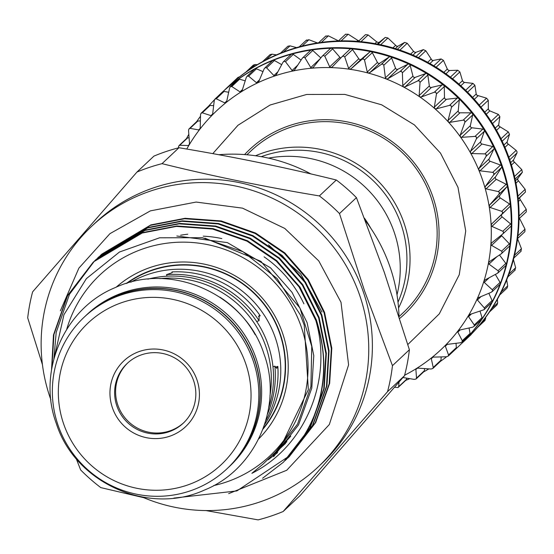 <?xml version="1.0" encoding="UTF-8"?>
<svg xmlns="http://www.w3.org/2000/svg" width="554" height="554" viewBox="0 0 554 554"><rect width="100%" height="100%" fill="white"/><g stroke="black" fill="none" stroke-linecap="round" stroke-linejoin="round"><path stroke-width="0.83" d="M364.47 218.221A111.077 109.283 46.8 0 1 370.806 228.283M268.51 158.119A111.077 109.283 46.8 0 1 397.003 294.873M398.001 302.207A108.3 106.548 -133.2 0 0 378.23 185.825A108.3 106.548 -133.2 0 0 264.043 155.688A108.3 106.548 -133.2 0 0 261.253 156.664M398.555 307.982A111.077 109.283 -133.2 0 0 382.461 185.722A111.077 109.283 -133.2 0 0 263.489 152.731A111.077 109.283 -133.2 0 0 255.526 155.75M399.081 316.597L403.09 312.83A111.077 109.283 -133.2 0 0 420.929 175.819A111.077 109.283 -133.2 0 0 290.601 127.268A111.077 109.283 -133.2 0 0 250.969 150.923L246.883 154.767M399.669 318.453A113.023 111.188 -133.2 0 0 432.771 196.504A113.023 111.188 -133.2 0 0 244.584 154.58M501.335 235.131A1.738 1.71 -133.2 0 0 501.73 235.796L509.389 243.829A1.738 1.71 46.8 0 1 509.867 245.256A173.561 170.75 -133.2 0 0 511.266 225.298A173.561 170.75 -133.2 0 0 510.338 205.278A173.561 170.75 -133.2 0 0 507.097 185.458A173.561 170.75 -133.2 0 0 501.592 166.117A1.738 1.71 46.8 0 1 501.425 167.599L495.567 176.83A1.738 1.71 -133.2 0 0 496.273 179.309L506.169 184.274A1.738 1.71 46.8 0 1 506.765 186.913L499.86 195.382A1.738 1.71 -133.2 0 0 500.276 197.917L509.555 203.99A1.738 1.71 46.8 0 1 509.832 206.677L501.986 214.266A1.738 1.71 -133.2 0 0 502.104 216.836L510.636 223.934A1.738 1.71 46.8 0 1 510.601 226.628M178.547 147.842L178.658 146.166L179.752 145.273L188.173 145.55L189.156 144.913L189.482 143.361L188.554 130.571L188.845 129.096L190.064 128.362L198.657 129.906L199.724 129.407L200.209 127.898L200.527 114.81L200.97 113.362L202.279 112.794L210.901 115.62L212.037 115.274L212.681 113.805L214.266 100.579L214.855 99.166L216.247 98.785L224.744 102.885L225.935 102.691L226.724 101.292L229.585 88.065L230.319 86.715L231.766 86.514L239.993 91.86L241.219 91.832L242.153 90.517L246.288 77.442L247.153 76.168L248.635 76.161L256.447 82.712L257.686 82.844L258.753 81.625L264.14 68.848L265.131 67.664L266.626 67.851L273.891 75.552L275.123 75.843L276.308 74.742L282.9 62.408L284.008 61.321L285.49 61.709L292.069 70.483L293.281 70.933L294.576 69.956L302.318 58.198L303.523 57.235L304.977 57.81L310.752 67.567L311.923 68.177L313.301 67.339L322.13 56.286L323.425 55.448L324.817 56.21L329.685 66.847L330.793 67.609L332.248 66.923L342.06 56.695L343.432 55.989L344.747 56.924L348.604 68.336L349.643 69.243L351.146 68.703L361.852 59.416L363.279 58.856L364.497 59.957L367.26 72.013L368.202 73.052L369.747 72.671L381.235 64.409L382.696 63.994L383.804 65.254L385.404 77.823L386.235 78.98L387.8 78.772L399.94 71.618L401.421 71.355L402.398 72.754L402.779 85.69L403.492 86.957L405.057 86.909L417.716 80.932L419.205 80.822L420.036 82.345L419.156 95.517L419.738 96.874L421.282 96.985L434.329 92.234L435.804 92.283L436.469 93.91L434.322 107.151L434.751 108.591L436.261 108.861L449.55 105.371L450.998 105.565L451.482 107.275L448.054 120.453L448.338 121.949L449.793 122.372L463.172 120.163L464.571 120.502L464.875 122.275L460.18 135.238L460.312 136.769L461.69 137.337L475.013 136.409L476.343 136.886L476.461 138.701L470.533 151.304L470.498 152.856L471.793 153.562L484.909 153.894L486.163 154.497L486.087 156.332L478.975 168.43L478.781 169.988L479.965 170.812L492.728 172.377L493.967 173.277L493.621 174.932L485.387 186.393L485.027 187.931L486.093 188.872L498.371 191.601L499.424 192.432L498.96 194.246L489.688 204.945L489.161 206.448L490.103 207.48L501.751 211.323L502.686 212.244L502.035 214.01L491.807 223.83L491.135 225.284L491.924 226.399L502.831 231.267L503.634 232.264L502.797 233.961L491.564 242.95M493.787 147.329A1.738 1.71 46.8 0 1 493.891 149.005L489.154 158.866A1.738 1.71 -133.2 0 0 490.138 161.249L500.532 165.044A1.738 1.71 46.8 0 1 501.592 166.117A173.561 170.75 -133.2 0 0 493.884 147.509A173.561 170.75 -133.2 0 0 484.085 129.885A1.738 1.71 46.8 0 1 484.265 131.374L480.713 141.741A1.738 1.71 -133.2 0 0 481.966 143.998L492.707 146.561A1.738 1.71 46.8 0 1 493.787 147.329M483.967 129.719A1.738 1.71 46.8 0 1 484.085 129.885A173.561 170.75 -133.2 0 0 472.327 113.487A1.738 1.71 46.8 0 1 472.68 114.948L470.36 125.675A1.738 1.71 -133.2 0 0 471.869 127.773L482.811 129.082A1.738 1.71 46.8 0 1 483.967 129.719M472.195 113.335A1.738 1.71 46.8 0 1 472.327 113.487A173.561 170.75 -133.2 0 0 458.767 98.536A1.738 1.71 46.8 0 1 459.287 99.949L458.234 110.89A1.738 1.71 -133.2 0 0 459.972 112.808L470.969 112.836A1.738 1.71 46.8 0 1 472.195 113.335M458.615 98.404A1.738 1.71 46.8 0 1 458.767 98.536A173.561 170.75 -133.2 0 0 443.595 85.233A1.738 1.71 46.8 0 1 444.273 86.576L444.495 97.587A1.738 1.71 -133.2 0 0 446.441 99.298L457.348 98.044A1.738 1.71 46.8 0 1 458.615 98.404M443.429 85.115A1.738 1.71 46.8 0 1 443.595 85.233A173.561 170.75 -133.2 0 0 427.009 73.758A1.738 1.71 46.8 0 1 427.833 75.019L429.336 85.953A1.738 1.71 -133.2 0 0 431.462 87.421L442.134 84.907A1.738 1.71 46.8 0 1 443.429 85.115M426.829 73.661A1.738 1.71 46.8 0 1 427.009 73.758A173.561 170.75 -133.2 0 0 409.233 64.264A1.738 1.71 46.8 0 1 410.202 65.42L412.959 76.127A1.738 1.71 -133.2 0 0 415.237 77.345L425.52 73.606A1.738 1.71 46.8 0 1 426.829 73.661M409.046 64.188A1.738 1.71 46.8 0 1 409.233 64.264A173.561 170.75 -133.2 0 0 390.515 56.889A1.738 1.71 46.8 0 1 391.609 57.928L395.577 68.26A1.738 1.71 -133.2 0 0 397.98 69.202L407.744 64.285A1.738 1.71 46.8 0 1 409.046 64.188M390.321 56.833A1.738 1.71 46.8 0 1 390.515 56.889A173.561 170.75 -133.2 0 0 371.097 51.716A1.738 1.71 46.8 0 1 372.302 52.623L377.44 62.45A1.738 1.71 -133.2 0 0 379.926 63.108L389.033 57.083A1.738 1.71 46.8 0 1 390.321 56.833M370.903 51.688A1.738 1.71 46.8 0 1 371.097 51.716A173.561 170.75 -133.2 0 0 351.257 48.835A1.738 1.71 46.8 0 1 352.552 49.597L358.784 58.772A1.738 1.71 -133.2 0 0 361.326 59.14L369.656 52.083A1.738 1.71 46.8 0 1 370.903 51.688M342.282 56.487L349.865 49.361A1.738 1.71 46.8 0 1 351.257 48.835A173.561 170.75 -133.2 0 0 331.244 48.267A1.738 1.71 46.8 0 1 332.622 48.877L339.865 57.284A1.738 1.71 -133.2 0 0 340.932 57.872M329.928 48.96A1.738 1.71 46.8 0 1 331.244 48.267A173.561 170.75 -133.2 0 0 311.341 50.033A1.738 1.71 46.8 0 1 312.775 50.476L320.835 57.907M302.318 58.198L310.434 50.469A1.738 1.71 46.8 0 1 311.341 50.033A173.561 170.75 -133.2 0 0 291.82 54.098A1.738 1.71 46.8 0 1 293.288 54.375L301.085 60.067M283.426 61.709L291.106 54.5A1.738 1.71 46.8 0 1 291.82 54.098A173.561 170.75 -133.2 0 0 272.935 60.414A1.738 1.71 46.8 0 1 274.424 60.518L281.702 64.645M265.131 67.664L272.409 60.753A1.738 1.71 46.8 0 1 272.935 60.414A173.561 170.75 -133.2 0 0 254.944 68.897A1.738 1.71 46.8 0 1 256.44 68.828L262.977 71.598M254.445 69.312A1.738 1.71 46.8 0 1 254.944 68.897A173.561 170.75 -133.2 0 0 238.095 79.43A1.738 1.71 46.8 0 1 239.57 79.187L245.207 80.842M237.901 79.596A1.738 1.71 46.8 0 1 238.095 79.43A173.561 170.75 -133.2 0 0 222.618 91.867A1.738 1.71 46.8 0 1 224.045 91.452L228.677 92.248M222.479 92.006A1.738 1.71 46.8 0 1 222.618 91.867A173.561 170.75 -133.2 0 0 220.353 93.951A173.561 170.75 -133.2 0 0 218.144 96.071M214.855 99.166L222.597 91.888M200.97 113.362L208.83 105.918A1.738 1.71 46.8 0 1 210.084 105.468L213.65 105.655M188.845 129.096L196.808 121.485A1.738 1.71 46.8 0 1 197.861 121.035L200.368 120.876M179.053 145.557L186.698 138.375A1.738 1.71 46.8 0 1 187.557 137.946L189.059 137.669M398.998 382.108L398.658 386.692L398.028 387.544L394.552 387.26M491.73 242.804L490.906 244.189L491.55 245.36L501.592 251.163L502.256 252.222L501.245 253.829L489.452 261.606L488.489 262.901L488.981 264.119L498.046 270.74L498.565 271.841L497.395 273.344L485.006 279.978L483.919 281.169L484.244 282.415L492.257 289.735L492.624 290.871L491.301 292.242L478.455 297.678L477.243 298.751L477.409 300.005L484.286 307.892L484.501 309.042L484.058 309.693L469.875 314.457L468.566 315.406L468.566 316.646L474.245 324.969L474.314 326.105L472.742 327.179L459.391 330.101L457.999 330.904L457.839 332.109L462.278 340.731L462.188 341.846L460.519 342.746L447.147 344.387L445.686 345.038L445.368 346.202L448.539 354.962L448.304 356.035L446.559 356.755L433.304 357.122L431.788 357.621L431.324 358.715L433.214 367.475L432.84 368.493L431.033 369.026L418.055 368.14L416.504 368.486L415.895 369.49L416.511 378.105L416.006 379.04L414.163 379.386L402.952 377.523M456.025 343.307L456.337 347.635A1.738 1.71 46.8 0 1 455.686 349.103M448.304 356.035L455.81 348.992M469.051 327.989L470.076 333.397A1.738 1.71 46.8 0 1 469.577 334.962L462.188 341.846M480.041 311.23L482.049 317.636A1.738 1.71 46.8 0 1 481.592 319.395L474.314 326.105M488.85 293.281L492.084 300.566A1.738 1.71 46.8 0 1 491.703 302.505L484.058 309.693M495.359 274.438L500.054 282.401A1.738 1.71 46.8 0 1 499.763 284.527L492.097 291.729M499.486 254.992L505.85 263.406A1.738 1.71 46.8 0 1 505.67 265.698L497.977 272.928M455.797 349.006A173.561 170.75 -133.2 0 0 458.047 346.929A173.561 170.75 -133.2 0 0 469.695 334.838A173.561 170.75 -133.2 0 0 481.835 319.118A173.561 170.75 -133.2 0 0 492.042 302.055A173.561 170.75 -133.2 0 0 500.186 283.897A173.561 170.75 -133.2 0 0 506.155 264.874A173.561 170.75 -133.2 0 0 509.867 245.256A1.738 1.71 46.8 0 1 509.348 246.274L501.245 253.829M510.733 226.517L502.797 233.961M458.047 346.929L458.594 346.416A173.561 170.75 -133.2 0 0 502.132 165.604A173.561 170.75 -133.2 0 0 220.901 93.439L220.353 93.951M188.817 134.283A173.561 170.75 -133.2 0 0 186.497 138.569M200.486 116.264A173.561 170.75 -133.2 0 0 196.677 121.61M214.495 99.734A173.561 170.75 -133.2 0 0 208.768 105.98M461.911 343.217A173.561 170.75 -133.2 0 0 465.305 340.108A173.561 170.75 -133.2 0 0 508.849 159.296A173.561 170.75 -133.2 0 0 227.611 87.13A173.561 170.75 -133.2 0 0 224.301 90.33M227.611 87.13L228.158 86.625A173.561 170.75 46.8 0 1 230.416 84.533A173.561 170.75 46.8 0 1 245.9 72.096A173.561 170.75 46.8 0 1 262.748 61.563A173.561 170.75 46.8 0 1 280.733 53.087A173.561 170.75 46.8 0 1 299.617 46.765A173.561 170.75 46.8 0 1 319.146 42.7A173.561 170.75 46.8 0 1 339.048 40.934A173.561 170.75 46.8 0 1 359.054 41.502A173.561 170.75 46.8 0 1 378.901 44.389A173.561 170.75 46.8 0 1 398.319 49.555A173.561 170.75 46.8 0 1 417.037 56.937A173.561 170.75 46.8 0 1 434.814 66.425A173.561 170.75 46.8 0 1 451.399 77.899A173.561 170.75 46.8 0 1 466.572 91.202A173.561 170.75 46.8 0 1 480.131 106.153A173.561 170.75 46.8 0 1 491.89 122.552A173.561 170.75 46.8 0 1 501.682 140.176A173.561 170.75 46.8 0 1 509.389 158.79A173.561 170.75 46.8 0 1 514.901 178.132A173.561 170.75 46.8 0 1 518.142 197.944A173.561 170.75 46.8 0 1 519.063 217.971A173.561 170.75 46.8 0 1 517.665 237.922A173.561 170.75 46.8 0 1 513.953 257.548A173.561 170.75 46.8 0 1 507.99 276.564A173.561 170.75 46.8 0 1 499.846 294.728A173.561 170.75 46.8 0 1 489.632 311.784A173.561 170.75 46.8 0 1 477.493 327.511A173.561 170.75 46.8 0 1 465.852 339.595L465.305 340.108M519.056 218.698L526.3 211.891L526.238 209.273L519.624 198.623L519.971 197.376L525.441 192.016L525.157 189.329L517.665 179.787L517.845 178.485L522.367 172.252L521.778 169.614L513.51 161.166L513.544 159.933L517.027 152.939L517.014 151.63L516.134 150.383L507.305 143.32L507.132 141.976L509.493 134.345L508.316 131.9L499.036 126.18L498.697 124.844L499.867 116.714L498.413 114.422L489.847 110.883L488.794 110.004L488.344 108.778L488.282 100.288L486.578 98.176L476.89 95.26L476.211 94L474.889 85.288L472.957 83.384L464.418 82.401L463.241 81.826L462.479 80.697L459.875 71.916L457.736 70.247L449.439 70.524L448.221 70.109L447.313 69.056L443.442 60.358L441.123 58.939L433.214 60.448L431.975 60.192L425.804 50.76L423.346 49.625L415.957 52.311L414.814 52.256L413.561 51.363L407.211 43.267L404.642 42.416L397.911 46.217L396.692 46.287L387.904 37.963L385.259 37.423L379.303 42.249L378.126 42.478L376.762 41.882L368.154 34.937L365.522 34.646L358.293 41.439L365.467 34.701M359.283 40.844L357.842 40.394L348.224 34.216L345.53 34.293M288.966 457.022L315.662 422.55L329.658 383.326L331.798 348.189L324.554 312.338L308.204 279.535L284.846 252.922L255.623 233.047L221.24 220.942L185.071 218.297L150.84 224.91L101.777 254.141L150.376 225.346L184.607 218.733L220.776 221.378L255.159 233.483L284.382 253.358L307.74 279.971L324.09 312.775L331.334 348.625L329.194 383.763L315.198 422.986L287.838 458.075M286.245 459.578L312.941 425.112L326.936 385.889L329.076 350.744L321.832 314.894L305.483 282.09L282.125 255.477L252.901 235.602L218.518 223.497L182.349 220.859L148.119 227.465L99.055 256.696L147.655 227.909L181.885 221.295L218.054 223.934L252.437 236.039L281.661 255.913L305.019 282.526L321.368 315.33L328.612 351.181L326.472 386.325L312.477 425.548L285.116 460.63M283.523 462.14L310.219 427.667L324.215 388.444L326.354 353.3L319.111 317.449L302.761 284.645L279.403 258.032L250.179 238.158L215.797 226.053L179.628 223.414L145.397 230.028L96.334 259.251L144.933 230.464L179.164 223.851L215.333 226.489L249.716 238.594L278.939 258.469L302.297 285.081L318.647 317.885L325.891 353.736L323.751 388.88L309.755 428.104L283.523 462.14L262.589 478.254M173.921 498.081L236.883 490.92L289.417 455.907C323.058 415.784 332.047 370.481 316.389 320.004L300.039 287.207L276.681 260.588L247.458 240.713L213.075 228.608L176.906 225.97L142.676 232.583L93.612 261.813L142.212 233.019L176.442 226.406L212.611 229.051L246.994 241.149L276.217 261.024L299.091 286.924L315.822 320.482C332.829 378.714 306.265 445.942 251.876 473.331L262.776 464.321L280.421 447.383L308.343 389.697L304.236 325.219L300.462 315.122L277.097 278.551L243.04 251.772L202.355 237.694L159.566 237.798L119.442 252.028L86.376 278.641L63.945 314.72L54.562 356.361M289.417 455.907A138.015 135.778 -133.2 0 0 315.932 320.441A138.015 135.778 -133.2 0 0 315.344 318.785M101.548 254.362L100.426 255.429M100.191 255.643L101.313 254.577M98.827 256.918L97.705 257.984M97.469 258.199L98.591 257.132M96.105 259.473L94.983 260.539M53.897 358.722L56.189 332.435L69.492 294.271L94.519 260.982M94.748 260.761L95.87 259.694M93.384 262.028L67.595 295.718L53.932 334.561L51.889 367.711M51.536 369.795L53.468 334.997L67.207 296.016L93.148 262.25M213.671 485.595A124.131 122.122 -133.2 0 0 301.127 326.493A124.131 122.122 -133.2 0 0 181.539 242.153A124.131 122.122 -133.2 0 0 66.75 329.235M116.16 287.194A104.138 102.448 46.8 0 1 282.415 332.746A104.138 102.448 46.8 0 1 258.704 438.893M262.977 429.135A100.648 99.014 -133.2 0 0 279.943 333.099A100.648 99.014 -133.2 0 0 126.167 283.537M263.33 428.187A100.322 98.695 -133.2 0 0 279.638 333.203A100.322 98.695 -133.2 0 0 127.136 283.239M264.597 424.579A100.322 98.695 -133.2 0 0 275.179 337.386A100.322 98.695 -133.2 0 0 130.82 282.201M256.668 321.5L259.071 320.697L259.078 315.697L260.228 315.801A100.322 98.695 -133.2 0 0 172.024 271.903L172.038 272.734L166.519 274.639L167.059 276.19M260.228 315.801L258.462 316.389M268.697 407.786A100.322 98.695 -133.2 0 0 268.801 346.832L266.98 341.603A100.322 98.695 -133.2 0 0 147.828 279.154M269.964 395.805A100.322 98.695 -133.2 0 0 265.747 346.25A100.322 98.695 -133.2 0 0 159.871 278.634M228.262 467.569A104.138 102.448 -133.2 0 0 228.352 467.486L229.716 466.212A104.138 102.448 -133.2 0 0 255.837 357.725A104.138 102.448 -133.2 0 0 87.096 314.423L85.738 315.704A104.138 102.448 -133.2 0 0 85.648 315.787M228.352 467.486A104.138 102.448 -133.2 0 0 254.48 358.999A104.138 102.448 -133.2 0 0 85.738 315.704M226.905 468.85L228.172 467.659A104.138 102.448 -133.2 0 0 254.3 359.172A104.138 102.448 -133.2 0 0 85.558 315.87L84.284 317.068A104.138 102.448 46.8 0 1 253.026 360.363A104.138 102.448 46.8 0 1 226.905 468.85A104.138 102.448 46.8 0 1 58.163 425.548A104.138 102.448 46.8 0 1 84.284 317.068M63.752 424.232A97.192 95.62 -133.2 0 0 186.566 485.346A97.192 95.62 -133.2 0 0 245.623 363.389A97.192 95.62 -133.2 0 0 122.808 302.269A97.192 95.62 -133.2 0 0 63.752 424.232M112.469 407.931A45.123 44.396 46.8 0 1 139.885 351.312A45.123 44.396 46.8 0 1 196.905 379.684A45.123 44.396 46.8 0 1 169.489 436.31A45.123 44.396 46.8 0 1 112.469 407.931M193.554 380.48A40.961 40.297 -133.2 0 0 127.185 363.445A40.961 40.297 -133.2 0 0 116.908 406.117A40.961 40.297 -133.2 0 0 183.277 423.152A40.961 40.297 -133.2 0 0 193.554 380.48M183.762 422.688A40.961 40.297 46.8 0 1 117.884 405.203A40.961 40.297 46.8 0 1 127.676 362.995M91.798 226.171L95.427 222.763A165.231 162.557 46.8 0 1 363.168 291.466A165.231 162.557 46.8 0 1 321.715 463.594L318.086 467.008A165.231 162.557 -133.2 0 0 359.539 294.873A165.231 162.557 -133.2 0 0 91.798 226.171A165.231 162.557 -133.2 0 0 50.352 398.305A165.231 162.557 -133.2 0 0 50.892 399.843M143.811 497.707L100.78 487.603A185.154 182.155 46.8 0 1 80.669 469.965L76.21 458.622M339.484 213.567L356.437 197.639A185.154 182.155 -133.2 0 0 336.32 180.008L319.367 195.929A185.154 182.155 46.8 0 1 339.484 213.567L364.567 290.933L392.454 365.668A185.154 182.155 46.8 0 1 387.537 391.678L283.156 511.501A185.154 182.155 46.8 0 1 258.122 519.881L205.922 510.559M283.156 511.501L300.109 495.574L404.482 375.751A185.154 182.155 -133.2 0 0 409.399 349.74L384.317 272.374L356.437 197.639M398.998 316.341A165.231 162.557 -133.2 0 0 389.836 266.405A165.231 162.557 -133.2 0 0 365.425 220.721M142.205 497.028A165.231 162.557 -133.2 0 0 318.086 467.008M409.399 349.74L392.454 365.668M387.537 391.678L404.482 375.751M153.943 156.103L136.99 172.031A185.154 182.155 46.8 0 1 162.024 163.659L178.977 147.731A185.154 182.155 -133.2 0 0 153.943 156.103M42.436 364.629L27.7 317.864A185.154 182.155 46.8 0 1 32.617 291.861L136.99 172.031M162.024 163.659C212.355 176.096 264.798 186.85 319.367 195.929M336.32 180.008C285.989 167.571 233.546 156.81 178.977 147.731M310.884 173.921A165.231 162.557 -133.2 0 0 218.775 154.725M255.193 334.727A104.138 102.448 -133.2 0 0 219.91 297.173M267.45 414.247A100.322 98.695 -133.2 0 0 274.895 366.146L272.977 366.79M265.823 420.604A100.322 98.695 -133.2 0 0 277.838 366.381L276.695 368.368L274.895 366.146M172.225 272.492L172.024 271.903L172.038 272.734M259.071 320.697A100.322 98.695 -133.2 0 0 166.519 274.639M275.373 367.205L277.838 366.381M268.538 244.882L300.746 274.105L321.992 312.047M303.917 303.841A116.562 114.678 -133.2 0 0 264.099 256.848M221.815 238.573A116.562 114.678 -133.2 0 0 203.242 236.156M180.639 235.221A116.562 114.678 46.8 0 1 187.771 234.217M489.092 261.89L489.452 261.606M517.928 235.81L524.998 229.169L524.873 231.683L517.588 238.532M524.998 229.169L519.479 218.297M520.802 251.35L521.452 248.746L517.561 238.732M514.708 270.248L515.656 267.741L513.426 259.611M499.715 294.984L507.152 287.99L507.686 285.899L506.675 279.922M489.528 311.937L497.028 304.894L497.651 302.976L497.395 299.264M477.437 327.573L484.999 320.468L485.719 317.283M239.605 76.791L238.012 77.394L230.409 84.547M257.312 64.666L255.172 64.527L253.344 65.081L245.803 72.165M276.425 54.888L272.042 54.167L270.04 54.645L262.561 61.667M296.598 47.616L290.033 45.857L287.865 46.231L280.442 53.205M317.456 42.956L308.897 39.715L306.307 40.414M338.909 41.107L328.377 35.816L325.724 36.211M440.402 361.388A173.561 170.75 -133.2 0 0 446.6 356.755M424.669 368.604L424.316 370.771A1.738 1.71 46.8 0 1 423.63 371.879A173.561 170.75 -133.2 0 0 428.893 368.888M405.763 380.349A173.561 170.75 -133.2 0 0 409.78 378.666M441.157 356.914L441.012 360.148A1.738 1.71 46.8 0 1 440.465 361.326M406.802 378.174L406.463 379.365A1.738 1.71 46.8 0 1 405.999 380.127L398.028 387.544M468.878 315.025L468.566 315.406A163.852 161.193 -133.2 0 0 477.243 298.751A163.852 161.193 -133.2 0 0 483.919 281.169A163.852 161.193 -133.2 0 0 488.489 262.901A163.852 161.193 -133.2 0 0 490.906 244.189A163.852 161.193 -133.2 0 0 491.135 225.284A163.852 161.193 -133.2 0 0 489.161 206.448A163.852 161.193 -133.2 0 0 485.027 187.931A163.852 161.193 -133.2 0 0 478.781 169.988A163.852 161.193 -133.2 0 0 470.498 152.856A163.852 161.193 -133.2 0 0 460.312 136.769A163.852 161.193 -133.2 0 0 448.338 121.949A163.852 161.193 -133.2 0 0 434.751 108.591A163.852 161.193 -133.2 0 0 419.738 96.874A163.852 161.193 -133.2 0 0 403.492 86.957A163.852 161.193 -133.2 0 0 386.235 78.98A163.852 161.193 -133.2 0 0 368.202 73.052A163.852 161.193 -133.2 0 0 349.643 69.243A163.852 161.193 -133.2 0 0 330.793 67.609A163.852 161.193 -133.2 0 0 311.923 68.177A163.852 161.193 -133.2 0 0 293.281 70.933A163.852 161.193 -133.2 0 0 275.123 75.843A163.852 161.193 -133.2 0 0 257.686 82.844L258.15 82.525M458.186 330.696L457.999 330.904A163.852 161.193 -133.2 0 0 468.566 315.406M445.735 344.99L445.686 345.038A163.852 161.193 -133.2 0 0 457.999 330.904M404.628 375.217A163.852 161.193 -133.2 0 0 416.504 368.486A163.852 161.193 -133.2 0 0 431.788 357.621L431.691 357.711M432.861 368.472L440.485 361.305M423.803 371.734L416.006 379.04M188.879 145.252L189.156 144.913A163.852 161.193 -133.2 0 0 186.76 149.047M199.551 129.601L199.724 129.407A163.852 161.193 -133.2 0 0 189.156 144.913M211.988 115.322L212.037 115.274A163.852 161.193 -133.2 0 0 199.724 129.407M257.686 82.844A163.852 161.193 -133.2 0 0 241.219 91.832A163.852 161.193 -133.2 0 0 225.935 102.691L226.032 102.601M237.922 79.575L230.319 86.715M254.598 69.146L247.153 76.168M294.167 70.448L294.576 69.956M322.13 56.286L330.136 48.724M342.06 56.695L349.941 49.285M431.788 357.621A163.852 161.193 -133.2 0 0 445.686 345.038M225.935 102.691A163.852 161.193 -133.2 0 0 212.037 115.274M501.425 167.599L493.621 174.932M493.891 149.005L486.087 156.332M484.265 131.374L476.461 138.701M472.68 114.948L464.875 122.275M459.287 99.949L451.482 107.275M444.273 86.576L436.469 93.91M427.833 75.019L420.036 82.345M410.202 65.42L402.398 72.754M391.609 57.928L383.804 65.254M372.302 52.623L364.497 59.957M352.552 49.597L344.747 56.924M332.622 48.877L324.817 56.21M312.775 50.476L304.977 57.81M293.288 54.375L285.49 61.709M274.424 60.518L266.626 67.851M256.44 68.828L248.635 76.161M239.57 79.187L231.766 86.514M224.045 91.452L216.247 98.785M210.084 105.468L202.279 112.794M197.861 121.035L190.064 128.362M187.557 137.946L179.752 145.273M509.832 206.677L502.035 214.01M506.765 186.913L498.96 194.246M510.677 162.627L513.544 159.933M503.918 144.989L507.132 141.976M495.248 128.085L498.697 124.844M484.757 112.15L488.344 108.778M472.583 97.414L476.211 94M458.878 84.076L462.479 80.697M443.837 72.325L447.313 69.056M427.674 62.297L430.936 59.236M410.625 54.126L413.561 51.363M392.945 47.886L395.418 45.553M374.913 43.621L376.762 41.882M356.845 41.328L357.842 40.394M518.246 198.99L519.971 197.376M515.462 180.722L517.845 178.485M277.596 452.632L268.191 459.778M176.851 236.011L227.334 242.597L270.525 267.831L292.048 292.373L307.11 322.622L313.779 355.675L311.798 388.077L298.544 424.87L273.641 456.607M515.109 179.067L522.367 172.252M515.954 183.187L518.26 181.026M517.942 196.116L525.157 189.329M518.225 198.789L525.441 192.016M518.475 201.455L520.088 199.939M519.077 215.998L526.238 209.273M519.043 219.536L519.714 218.906M514.507 255.269L521.452 248.746M508.911 274.085L515.656 267.741M501.266 291.937L507.686 285.899M491.89 308.391L497.651 302.976M481.717 322.463L485.685 318.737M250.401 69.008L255.172 64.527M266.017 59.832L272.042 54.167M283.482 52.007L290.033 45.857M302.075 46.127L308.897 39.715M321.389 42.381L328.377 35.816M341.119 40.885L348.224 34.216M360.979 41.682L368.154 34.937M377.357 44.078L379.303 42.249M378.036 44.209L385.259 37.423M380.674 44.763L387.904 37.963M395.355 48.614L397.911 46.217M397.37 49.251L404.642 42.416M399.94 50.095L407.211 43.267M412.972 55.116L415.957 52.311M416.047 56.48L423.346 49.625M418.505 57.623L425.804 50.76M429.918 63.551L433.214 60.448M433.803 65.815L441.123 58.939M436.123 67.235L443.442 60.358M445.942 73.814L449.439 70.524M450.402 77.131L457.736 70.247M452.542 78.806L459.875 71.916M460.81 85.787L464.418 82.401M465.616 90.274L472.957 83.384M467.555 92.179L474.889 85.288M474.321 99.325L477.95 95.911M479.238 105.066L486.578 98.176M480.948 107.178L488.282 100.288M486.28 114.235L489.847 110.883M491.086 121.305L498.413 114.422M492.541 123.597L499.867 116.714M496.529 130.315L499.95 127.101M500.996 138.777L508.316 131.9M502.18 141.215L509.493 134.345M504.95 147.336L508.122 144.359M508.842 157.232L516.134 150.383M509.735 159.787L517.027 152.939M511.439 165.05L514.25 162.412M514.514 176.435L521.778 169.614M506.169 184.274L498.371 191.601M496.273 179.309L486.093 188.872M499.86 195.382L489.688 204.945M500.276 197.917L490.103 207.48M509.555 203.99L501.751 211.323M501.986 214.266L491.807 223.83M502.104 216.836L491.924 226.399M510.636 223.934L502.831 231.267M501.73 235.796L491.55 245.36M509.389 243.829L501.592 251.163M496.834 256.744L488.981 264.119M505.85 263.406L498.046 270.74M489.251 277.706L484.244 282.415M500.054 282.401L492.257 289.735M481.052 296.577L477.409 300.005M492.084 300.566L484.286 307.892M471.412 313.973L468.566 316.646M482.049 317.636L474.245 324.969M460.159 329.935L457.839 332.109M470.076 333.397L462.278 340.731M447.32 344.366L445.368 346.202M456.337 347.635L448.539 354.962M432.993 357.143L431.324 358.715M441.012 360.148L433.214 367.475M417.287 368.188L415.895 369.49M424.316 370.771L416.511 378.105M406.463 379.365L398.658 386.692M189.371 144.428L188.173 145.55M200.132 128.521L198.657 129.906M212.66 113.972L210.901 115.62M226.794 100.953L224.744 102.885M242.451 89.554L239.993 91.86M259.501 79.845L256.447 82.712M277.873 71.805L273.891 75.552M297.727 65.171L292.069 70.483M320.233 58.662L310.752 67.567M339.865 57.284L329.685 66.847M358.784 58.772L348.604 68.336M361.326 59.14L351.146 68.703M369.656 52.083L361.852 59.416M377.44 62.45L367.26 72.013M379.926 63.108L369.747 72.671M389.033 57.083L381.235 64.409M395.577 68.26L385.404 77.823M397.98 69.202L387.8 78.772M407.744 64.285L399.94 71.618M412.959 76.127L402.779 85.69M415.237 77.345L405.057 86.909M425.52 73.606L417.716 80.932M429.336 85.953L419.156 95.517M431.462 87.421L421.282 96.985M442.134 84.907L434.329 92.234M444.495 97.587L434.322 107.151M446.441 99.298L436.261 108.861M457.348 98.044L449.55 105.371M458.234 110.89L448.054 120.453M459.972 112.808L449.793 122.372M470.969 112.836L463.172 120.163M470.36 125.675L460.18 135.238M471.869 127.773L461.69 137.337M482.811 129.082L475.013 136.409M480.713 141.741L470.533 151.304M481.966 143.998L471.793 153.562M492.707 146.561L484.909 153.894M489.154 158.866L478.975 168.43M495.567 176.83L485.387 186.393M490.138 161.249L479.965 170.812M500.532 165.044L492.728 172.377M212.791 153.624L237.985 125.259L270.089 105.018L306.632 94.464L344.803 94.402L381.671 104.817L414.406 124.906L440.506 153.133L457.985 187.328L465.72 230.997L459.266 274.68L439.28 313.883L407.82 344.54M263.919 353.798C283.523 406.186 255.893 469.557 204.378 490.082C148.361 515.85 75.115 482.88 56.342 423.595C36.862 371.485 64.049 308.474 115.1 287.644C171.193 261.287 245.069 294.202 263.919 353.798M60.379 310.78L78.883 268.129L109.941 233.656L150.39 210.866L196.116 202.065L242.486 208.138L284.791 228.442L318.779 260.927L341.008 302.304L348.591 364.871L329.332 424.523L286.737 470.256L228.67 493.635M280.421 447.383L285.712 440.776M273.004 455.298L297.519 424.129L310.919 386.581L311.75 346.389L299.977 308.045L260.92 261.349L204.945 238.151M274.119 454.197L277.859 450.741L290.795 436.143M275.386 452.902L286.889 441.649M276.654 451.579L285.511 443.442M513.835 258.032L521.169 251.135M507.852 276.931L515.234 269.992M468.068 337.483L471.232 334.505M299.208 46.882L306.584 39.957M318.619 42.776L325.939 35.899M338.404 40.954L345.675 34.119"/></g></svg>
